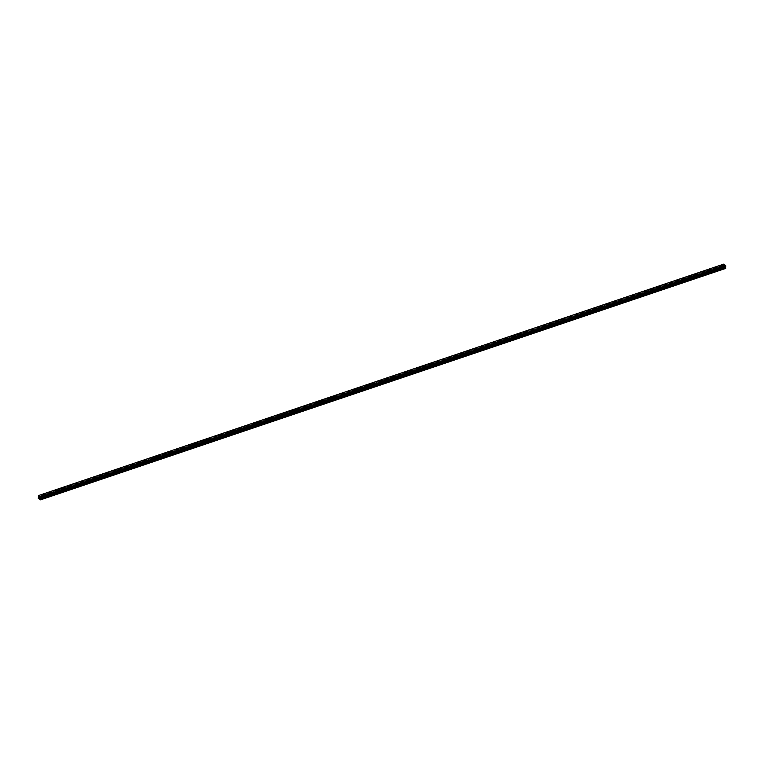 <?xml version="1.0" encoding="UTF-8"?>
<svg xmlns="http://www.w3.org/2000/svg" width="764" height="764" viewBox="0 0 764 764"><rect width="100%" height="100%" fill="white"/><g stroke="black" fill="none" stroke-linecap="round" stroke-linejoin="round"><path stroke-width="0.57" stroke-dasharray="3.82 2.86" d="M43.071 497.488L43.959 497.918L43.453 497.354L39.088 498.825L724.129 267.429L725.571 268.441M44.035 496.266L43.071 495.998L44.035 496.266M44.713 494.843L42.727 494.747M55.6 493.248L56.488 493.687L55.982 493.124L43.453 497.354M56.565 492.035L55.6 491.768L56.565 492.035M57.252 490.612L55.266 490.517M68.13 489.017L69.018 489.457L68.521 488.884L55.982 493.124M69.094 487.804L68.139 487.537L69.094 487.804M69.782 486.382L67.795 486.286M80.659 484.787L81.557 485.216L81.051 484.653L68.521 488.884M81.624 483.564L80.669 483.306L81.624 483.564M82.311 482.141L80.325 482.055M93.189 480.556L94.087 480.986L93.58 480.422L81.051 484.653M94.163 479.334L93.198 479.066L94.163 479.334M94.841 477.911L92.855 477.815M105.728 476.316L106.616 476.755L106.11 476.192L93.58 480.422M106.693 475.103L105.728 474.836L106.693 475.103M107.371 473.68L105.384 473.584M118.258 472.085L119.146 472.524L118.64 471.951L106.11 476.192M119.222 470.872L118.258 470.605L119.222 470.872M119.91 469.449L117.923 469.354M130.787 467.854L131.675 468.284L131.179 467.721L118.64 471.951M131.752 466.632L130.787 466.374L131.752 466.632M132.439 465.209L130.453 465.123M143.317 463.624L144.215 464.054L143.708 463.49L131.179 467.721M144.281 462.401L143.326 462.144L144.281 462.401M144.969 460.978L142.983 460.883M155.846 459.384L156.744 459.823L156.238 459.259L143.708 463.49M156.821 458.171L155.856 457.903L156.821 458.171M157.499 456.748L155.512 456.652M168.386 455.153L169.274 455.592L168.768 455.029L156.238 459.259M169.35 453.94L168.386 453.673L169.35 453.94M170.028 452.517L168.042 452.422M180.915 450.922L181.803 451.362L181.297 450.789L168.768 455.029M181.88 449.709L180.915 449.442L181.88 449.709M182.558 448.277L180.571 448.191M193.445 446.692L194.333 447.121L193.827 446.558L181.297 450.789M194.409 445.469L193.445 445.211L194.409 445.469M195.097 444.046L193.111 443.96M205.974 442.461L206.863 442.891L206.366 442.327L193.827 446.558M206.939 441.239L205.984 440.971L206.939 441.239M207.627 439.816L205.64 439.72M218.504 438.221L219.402 438.66L218.896 438.097L206.366 442.327M219.478 437.008L218.514 436.741L219.478 437.008M220.156 435.585L218.17 435.49M231.034 433.99L231.931 434.429L231.425 433.856L218.896 438.097M232.008 432.777L231.043 432.51L232.008 432.777M232.686 431.345L230.699 431.259M243.573 429.76L244.461 430.189L243.955 429.626L231.425 433.856M244.537 428.537L243.573 428.279L244.537 428.537M245.215 427.114L243.229 427.028M256.102 425.529L256.99 425.959L256.484 425.395L243.955 429.626M257.067 424.306L256.102 424.039L257.067 424.306M257.754 422.884L255.768 422.788M268.632 421.289L269.52 421.728L269.023 421.165L256.484 425.395M269.596 420.076L268.632 419.808L269.596 420.076M270.284 418.653L268.298 418.557M281.162 417.058L282.059 417.497L281.553 416.924L269.023 421.165M282.126 415.845L281.171 415.578L282.126 415.845M282.814 414.422L280.827 414.327M293.691 412.827L294.589 413.257L294.083 412.694L281.553 416.924M294.665 411.605L293.701 411.347L294.665 411.605M295.343 410.182L293.357 410.096M306.23 408.597L307.118 409.026L306.612 408.463L294.083 412.694M307.195 407.374L306.23 407.116L307.195 407.374M307.873 405.951L305.887 405.856M318.76 404.357L319.648 404.796L319.142 404.232L306.612 408.463M319.724 403.144L318.76 402.876L319.724 403.144M320.402 401.721L318.416 401.625M331.289 400.126L332.178 400.565L331.671 400.002L319.142 404.232M332.254 398.913L331.289 398.646L332.254 398.913M332.942 397.49L330.955 397.395M343.819 395.895L344.717 396.335L344.211 395.762L331.671 400.002M344.784 394.682L343.829 394.415L344.784 394.682M345.471 393.25L343.485 393.164M356.349 391.665L357.246 392.094L356.74 391.531L344.211 395.762M357.323 390.442L356.358 390.184L357.323 390.442M358.001 389.019L356.014 388.933M368.878 387.434L369.776 387.864L369.27 387.3L356.74 391.531M369.852 386.212L368.888 385.944L369.852 386.212M370.53 384.789L368.544 384.693M381.417 383.194L382.306 383.633L381.799 383.07L369.27 387.3M382.382 381.981L381.417 381.713L382.382 381.981M383.06 380.558L381.074 380.462M393.947 378.963L394.835 379.402L394.329 378.829L381.799 383.07M394.912 377.75L393.947 377.483L394.912 377.75M395.599 376.327L393.613 376.232M406.477 374.732L407.365 375.162L406.868 374.599L394.329 378.829M407.441 373.51L406.486 373.252L407.441 373.51M408.129 372.087L406.142 372.001M419.006 370.502L419.904 370.932L419.398 370.368L406.868 374.599M419.971 369.279L419.016 369.012L419.971 369.279M420.658 367.856L418.672 367.761M431.536 366.262L432.434 366.701L431.927 366.137L419.398 370.368M432.51 365.049L431.545 364.781L432.51 365.049M433.188 363.626L431.202 363.53M444.075 362.031L444.963 362.47L444.457 361.897L431.927 366.137M445.04 360.818L444.075 360.551L445.04 360.818M445.718 359.386L443.731 359.3M456.605 357.8L457.493 358.23L456.987 357.667L444.457 361.897M457.569 356.578L456.605 356.32L457.569 356.578M458.247 355.155L456.27 355.069M469.134 353.57L470.022 353.999L469.526 353.436L456.987 357.667M470.099 352.347L469.134 352.08L470.099 352.347M470.786 350.924L468.8 350.829M481.664 349.329L482.561 349.769L482.055 349.205L469.526 353.436M482.628 348.117L481.673 347.849L482.628 348.117M483.316 346.694L481.33 346.598M494.193 345.099L495.091 345.538L494.585 344.975L482.055 349.205M495.167 343.886L494.203 343.619L495.167 343.886M495.846 342.463L493.859 342.368M506.723 340.868L507.621 341.307L507.115 340.734L494.585 344.975M507.697 339.646L506.733 339.388L507.697 339.646M508.375 338.223L506.389 338.137M519.262 336.637L520.15 337.067L519.644 336.504L507.115 340.734M520.227 335.415L519.262 335.157L520.227 335.415M520.905 333.992L518.918 333.906M531.792 332.407L532.68 332.837L532.174 332.273L519.644 336.504M532.756 331.184L531.792 330.917L532.756 331.184M533.444 329.762L531.457 329.666M544.321 328.167L545.209 328.606L544.713 328.042L532.174 332.273M545.286 326.954L544.331 326.686L545.286 326.954M545.974 325.531L543.987 325.435M556.851 323.936L557.749 324.375L557.242 323.802L544.713 328.042M557.825 322.723L556.861 322.456L557.825 322.723M558.503 321.291L556.517 321.205M569.381 319.705L570.278 320.135L569.772 319.572L557.242 323.802M570.355 318.483L569.39 318.225L570.355 318.483M571.033 317.06L569.046 316.974M581.92 315.475L582.808 315.904L582.302 315.341L569.772 319.572M582.884 314.252L581.92 313.985L582.884 314.252M583.562 312.829L581.576 312.734M594.449 311.234L595.337 311.674L594.831 311.11L582.302 315.341M595.414 310.022L594.449 309.754L595.414 310.022M596.101 308.599L594.115 308.503M606.979 307.004L607.867 307.443L607.37 306.87L594.831 311.11M607.943 305.791L606.979 305.524L607.943 305.791M608.631 304.368L606.645 304.273M619.509 302.773L620.406 303.203L619.9 302.639L607.37 306.87M620.473 301.551L619.518 301.293L620.473 301.551M621.161 300.128L619.174 300.042M632.038 298.543L632.936 298.972L632.43 298.409L619.9 302.639M633.012 297.32L632.048 297.053L633.012 297.32M633.69 295.897L631.704 295.802M644.577 294.302L645.465 294.742L644.959 294.178L632.43 298.409M645.542 293.089L644.577 292.822L645.542 293.089M646.22 291.667L644.233 291.571M657.107 290.072L657.995 290.511L657.489 289.938L644.959 294.178M658.071 288.859L657.107 288.591L658.071 288.859M658.749 287.426L656.763 287.34M669.636 285.841L670.525 286.271L670.018 285.707L657.489 289.938M670.601 284.619L669.636 284.361L670.601 284.619M671.289 283.196L669.302 283.11M682.166 281.61L683.064 282.04L682.558 281.477L670.018 285.707M683.131 280.388L682.176 280.13L683.131 280.388M683.818 278.965L681.832 278.87M694.696 277.37L695.593 277.809L695.087 277.246L682.558 281.477M695.67 276.157L694.705 275.89L695.67 276.157M696.348 274.734L694.361 274.639M707.225 273.14L708.123 273.579L707.617 273.015L695.087 277.246M708.199 271.927L707.235 271.659L708.199 271.927M708.877 270.504L706.891 270.408M720.653 269.348L719.688 269.033L720.653 269.348M720.729 267.696L719.764 267.429L720.729 267.696M721.407 266.264L719.421 266.178M720.977 267.849L719.373 267.41L720.977 267.849M721.025 266.731L719.421 266.292L721.025 266.731M708.438 272.079L706.834 271.64L708.438 272.079M708.495 270.972L706.891 270.523L708.495 270.972M695.909 276.32L694.304 275.871L695.909 276.32M695.956 275.202L694.352 274.763L695.956 275.202M683.379 280.55L681.774 280.111L683.379 280.55M683.427 279.433L681.822 278.994L683.427 279.433M670.849 284.781L669.245 284.342L670.849 284.781M670.897 283.664L669.293 283.224L670.897 283.664M658.32 289.012L656.715 288.572L658.32 289.012M658.367 287.904L656.763 287.455L658.367 287.904M645.781 293.242L644.176 292.803L645.781 293.242M645.838 292.134L644.233 291.695L645.838 292.134M633.251 297.483L631.647 297.043L633.251 297.483M633.308 296.365L631.704 295.926L633.308 296.365M620.721 301.713L619.117 301.274L620.721 301.713M620.769 300.596L619.165 300.156L620.769 300.596M608.192 305.944L606.587 305.504L608.192 305.944M608.239 304.826L606.635 304.387L608.239 304.826M595.662 310.174L594.058 309.735L595.662 310.174M595.71 309.067L594.106 308.627L595.71 309.067M583.123 314.415L581.528 313.966L583.123 314.415M583.18 313.297L581.576 312.858L583.18 313.297M570.593 318.645L568.989 318.206L570.593 318.645M570.651 317.528L569.046 317.089L570.651 317.528M558.064 322.876L556.459 322.437L558.064 322.876M558.112 321.759L556.507 321.319L558.112 321.759M545.534 327.107L543.93 326.667L545.534 327.107M545.582 325.999L543.978 325.55L545.582 325.999M533.005 331.347L531.4 330.898L533.005 331.347M533.052 330.229L531.448 329.79L533.052 330.229M520.475 335.577L518.871 335.138L520.475 335.577M520.523 334.46L518.918 334.021L520.523 334.46M507.936 339.808L506.331 339.369L507.936 339.808M507.993 338.691L506.389 338.251L507.993 338.691M495.406 344.039L493.802 343.599L495.406 344.039M495.454 342.931L493.859 342.482L495.454 342.931M482.877 348.279L481.272 347.83L482.877 348.279M482.924 347.162L481.32 346.722L482.924 347.162M470.347 352.51L468.743 352.07L470.347 352.51M470.395 351.392L468.79 350.953L470.395 351.392M457.817 356.74L456.213 356.301L457.817 356.74M457.865 355.623L456.261 355.184L457.865 355.623M445.278 360.971L443.674 360.532L445.278 360.971M445.336 359.854L443.731 359.414L445.336 359.854M432.749 365.202L431.144 364.762L432.749 365.202M432.806 364.094L431.202 363.654L432.806 364.094M420.219 369.442L418.615 369.002L420.219 369.442M420.267 368.324L418.662 367.885L420.267 368.324M407.689 373.672L406.085 373.233L407.689 373.672M407.737 372.555L406.133 372.116L407.737 372.555M395.16 377.903L393.555 377.464L395.16 377.903M395.208 376.786L393.603 376.346L395.208 376.786M382.63 382.134L381.026 381.694L382.63 382.134M382.678 381.026L381.074 380.577L382.678 381.026M370.091 386.374L368.487 385.925L370.091 386.374M370.148 385.257L368.544 384.817L370.148 385.257M357.562 390.605L355.957 390.165L357.562 390.605M357.609 389.487L356.005 389.048L357.609 389.487M345.032 394.835L343.428 394.396L345.032 394.835M345.08 393.718L343.475 393.279L345.08 393.718M332.502 399.066L330.898 398.627L332.502 399.066M332.55 397.958L330.946 397.509L332.55 397.958M319.973 403.306L318.368 402.857L319.973 403.306M320.021 402.189L318.416 401.749L320.021 402.189M307.434 407.537L305.829 407.097L307.434 407.537M307.491 406.419L305.887 405.98L307.491 406.419M294.904 411.767L293.3 411.328L294.904 411.767M294.961 410.65L293.357 410.211L294.961 410.65M282.374 415.998L280.77 415.559L282.374 415.998M282.422 414.89L280.818 414.441L282.422 414.89M269.845 420.229L268.24 419.789L269.845 420.229M269.893 419.121L268.288 418.682L269.893 419.121M257.315 424.469L255.711 424.03L257.315 424.469M257.363 423.351L255.759 422.912L257.363 423.351M244.776 428.699L243.181 428.26L244.776 428.699M244.833 427.582L243.229 427.143L244.833 427.582M232.246 432.93L230.642 432.491L232.246 432.93M232.304 431.813L230.699 431.373L232.304 431.813M219.717 437.161L218.112 436.721L219.717 437.161M219.765 436.053L218.16 435.614L219.765 436.053M207.187 441.401L205.583 440.952L207.187 441.401M207.235 440.284L205.631 439.844L207.235 440.284M194.658 445.632L193.053 445.192L194.658 445.632M194.705 444.514L193.101 444.075L194.705 444.514M182.128 449.862L180.524 449.423L182.128 449.862M182.176 448.745L180.571 448.306L182.176 448.745M169.589 454.093L167.984 453.654L169.589 454.093M169.646 452.985L168.042 452.536L169.646 452.985M157.059 458.333L155.455 457.884L157.059 458.333M157.107 457.216L155.512 456.776L157.107 457.216M144.53 462.564L142.925 462.124L144.53 462.564M144.577 461.446L142.973 461.007L144.577 461.446M132 466.794L130.396 466.355L132 466.794M132.048 465.677L130.443 465.238L132.048 465.677M119.47 471.025L117.866 470.586L119.47 471.025M119.518 469.917L117.914 469.468L119.518 469.917M106.931 475.265L105.327 474.816L106.931 475.265M106.989 474.148L105.384 473.709L106.989 474.148M94.402 479.496L92.797 479.057L94.402 479.496M94.459 478.379L92.855 477.939L94.459 478.379M81.872 483.727L80.268 483.287L81.872 483.727M81.92 482.609L80.315 482.17L81.92 482.609M69.343 487.957L67.738 487.518L69.343 487.957M69.39 486.84L67.786 486.401L69.39 486.84M56.813 492.188L55.209 491.749L56.813 492.188M56.861 491.08L55.256 490.641L56.861 491.08M44.283 496.428L42.679 495.989L44.283 496.428M44.331 495.311L42.727 494.871L44.331 495.311M724.845 266.178L724.816 266.741L724.845 266.178M38.553 495.569L723.594 264.172L723.25 266.76L724.081 267.467M39.709 497.517L39.69 498.09M719.764 268.909L707.617 273.015M724.129 267.429L720.146 268.775M720.433 269.339L708.285 273.445M707.894 273.579L695.756 277.676M695.364 277.809L683.226 281.906M682.835 282.04L670.687 286.147M670.305 286.271L658.157 290.377M657.775 290.501L645.628 294.608M645.236 294.742L633.098 298.839M632.707 298.972L620.569 303.069M620.177 303.203L608.029 307.309M607.647 307.434L595.5 311.54M595.118 311.674L582.97 315.771M582.588 315.904L570.441 320.001M570.049 320.135L557.911 324.242M557.519 324.366L545.381 328.472M544.99 328.606L532.842 332.703M532.46 332.837L520.313 336.934M519.931 337.067L507.783 341.174M507.391 341.298L495.253 345.404M494.862 345.538L482.724 349.635M482.332 349.769L470.185 353.866M469.803 353.999L457.655 358.106M457.273 358.23L445.125 362.337M444.743 362.461L432.596 366.567M432.204 366.701L420.066 370.798M419.675 370.932L407.537 375.028M407.145 375.162L394.998 379.269M394.616 379.393L382.468 383.499M382.086 383.633L369.938 387.73M369.547 387.864L357.409 391.961M357.017 392.094L344.879 396.201M344.488 396.325L332.34 400.431M331.958 400.565L319.81 404.662M319.428 404.796L307.281 408.893M306.889 409.026L294.751 413.133M294.36 413.257L282.222 417.364M281.83 417.488L269.682 421.594M269.3 421.728L257.153 425.825M256.771 425.959L244.623 430.056M244.241 430.189L232.094 434.296M231.702 434.42L219.564 438.526M219.172 438.66L207.034 442.757M206.643 442.891L194.495 446.988M194.113 447.121L181.966 451.228M181.584 451.352L169.436 455.459M169.045 455.592L156.906 459.689M156.515 459.823L144.377 463.92M143.985 464.054L131.838 468.16M131.456 468.284L119.308 472.391M118.926 472.515L106.779 476.621M106.397 476.755L94.249 480.852M93.857 480.986L81.719 485.083M81.328 485.216L69.19 489.323M68.798 489.447L56.651 493.554M56.269 493.687L44.121 497.784M43.739 497.918L39.747 499.264M723.355 266.999L38.305 498.395M723.25 266.76L38.2 498.166M724.845 267.963L39.795 499.36M724.797 267.868L720.815 269.214M723.269 266.349L38.219 497.746M723.298 266.283L38.248 497.679M723.604 266.053L38.553 497.45M723.613 266.015L38.572 497.412M723.642 265.509L38.592 496.915M723.632 265.452L38.582 496.848M38.486 496.629L723.537 265.232L38.496 496.676M723.374 264.86L38.324 496.256M723.336 264.764L38.286 496.161M723.355 264.382L38.305 495.779M723.393 264.344L38.496 495.693L723.384 264.344M723.584 264.201L38.534 495.597M44.188 497.66L44.264 496.056M56.717 493.429L56.794 491.825M69.257 489.199L69.323 487.594M81.786 484.968L81.853 483.354M94.316 480.728L94.392 479.123M106.845 476.497L106.922 474.893M119.375 472.267L119.451 470.662M131.914 468.036L131.981 466.422M144.444 463.796L144.511 462.191M156.973 459.565L157.05 457.961M169.503 455.334L169.579 453.73M182.033 451.104L182.109 449.499M194.572 446.864L194.639 445.259M207.101 442.633L207.168 441.029M219.631 438.402L219.707 436.798M232.16 434.172L232.237 432.567M244.69 429.931L244.767 428.327M257.22 425.701L257.296 424.096M269.759 421.47L269.826 419.866M282.288 417.239L282.355 415.635M294.818 413.009L294.894 411.395M307.348 408.769L307.424 407.164M319.877 404.538L319.954 402.934M332.416 400.307L332.483 398.703M344.946 396.077L345.013 394.463M357.476 391.837L357.552 390.232M370.005 387.606L370.082 386.001M382.535 383.375L382.611 381.771M395.064 379.145L395.141 377.54M407.604 374.904L407.67 373.3M420.133 370.674L420.2 369.069M432.663 366.443L432.739 364.839M445.192 362.212L445.269 360.608M457.722 357.982L457.798 356.368M470.261 353.742L470.328 352.137M482.791 349.511L482.858 347.906M495.32 345.28L495.397 343.676M507.85 341.05L507.926 339.436M520.38 336.809L520.456 335.205M532.919 332.579L532.986 330.974M545.448 328.348L545.515 326.744M557.978 324.117L558.054 322.513M570.507 319.877L570.584 318.273M583.037 315.647L583.113 314.042M595.567 311.416L595.643 309.812M608.106 307.185L608.173 305.581M620.635 302.955L620.702 301.341M633.165 298.714L633.241 297.11M645.695 294.484L645.771 292.879M658.224 290.253L658.301 288.649M670.763 286.022L670.83 284.409M683.293 281.782L683.36 280.178M695.823 277.552L695.899 275.947M708.352 273.321L708.429 271.717M720.882 269.09L720.958 267.476M721.359 267.495L721.407 266.388M708.82 271.736L708.877 270.618M696.29 275.966L696.338 274.849M683.761 280.197L683.809 279.08M671.231 284.428L671.279 283.32M658.702 288.668L658.749 287.55M646.163 292.898L646.22 291.781M633.633 297.129L633.69 296.012M621.103 301.36L621.151 300.252M608.574 305.59L608.621 304.483M596.044 309.831L596.092 308.713M583.505 314.061L583.562 312.944M570.975 318.292L571.033 317.175M558.446 322.523L558.494 321.415M545.916 326.763L545.964 325.645M533.387 330.993L533.434 329.876M520.857 335.224L520.905 334.107M508.318 339.455L508.375 338.347M495.788 343.695L495.836 342.578M483.259 347.926L483.306 346.808M470.729 352.156L470.777 351.039M458.199 356.387L458.247 355.279M445.66 360.627L445.718 359.51M433.131 364.858L433.188 363.74M420.601 369.088L420.649 367.971M408.072 373.319L408.119 372.202M395.542 377.55L395.59 376.442M383.012 381.79L383.06 380.673M370.473 386.021L370.53 384.903M357.944 390.251L357.991 389.134M345.414 394.482L345.462 393.374M332.884 398.722L332.932 397.605M320.355 402.953L320.402 401.835M307.816 407.183L307.873 406.066M295.286 411.414L295.343 410.306M282.756 415.654L282.804 414.537M270.227 419.885L270.275 418.767M257.697 424.115L257.745 422.998M245.158 428.346L245.215 427.229M232.628 432.577L232.686 431.469M220.099 436.817L220.147 435.7M207.569 441.048L207.617 439.93M195.04 445.278L195.087 444.161M182.51 449.509L182.558 448.401M169.971 453.749L170.028 452.632M157.441 457.98L157.499 456.862M144.912 462.21L144.959 461.093M132.382 466.441L132.43 465.333M119.852 470.681L119.9 469.564M107.313 474.912L107.371 473.795M94.784 479.143L94.841 478.025M82.254 483.373L82.302 482.265M69.725 487.604L69.772 486.496M57.195 491.844L57.243 490.727M44.665 496.075L44.713 494.957M42.679 495.989L42.727 494.871M55.209 491.749L55.256 490.641M67.738 487.518L67.786 486.401M80.268 483.287L80.315 482.17M92.797 479.057L92.855 477.939M105.327 474.816L105.384 473.709M117.866 470.586L117.914 469.468M130.396 466.355L130.443 465.238M142.925 462.124L142.973 461.007M155.455 457.884L155.512 456.776M167.984 453.654L168.042 452.536M180.524 449.423L180.571 448.306M193.053 445.192L193.101 444.075M205.583 440.952L205.631 439.844M218.112 436.721L218.16 435.614M230.642 432.491L230.699 431.373M243.181 428.26L243.229 427.143M255.711 424.03L255.759 422.912M268.24 419.789L268.288 418.682M280.77 415.559L280.818 414.441M293.3 411.328L293.357 410.211M305.829 407.097L305.887 405.98M318.368 402.857L318.416 401.749M330.898 398.627L330.946 397.509M343.428 394.396L343.475 393.279M355.957 390.165L356.005 389.048M368.487 385.925L368.544 384.817M381.026 381.694L381.074 380.577M393.555 377.464L393.603 376.346M406.085 373.233L406.133 372.116M418.615 369.002L418.662 367.885M431.144 364.762L431.202 363.654M443.674 360.532L443.731 359.414M456.213 356.301L456.261 355.184M468.743 352.07L468.79 350.953M481.272 347.83L481.32 346.722M493.802 343.599L493.859 342.482M506.331 339.369L506.389 338.251M518.871 335.138L518.918 334.021M531.4 330.898L531.448 329.79M543.93 326.667L543.978 325.55M556.459 322.437L556.507 321.319M568.989 318.206L569.046 317.089M581.528 313.966L581.576 312.858M594.058 309.735L594.106 308.627M606.587 305.504L606.635 304.387M619.117 301.274L619.165 300.156M631.647 297.043L631.704 295.926M644.176 292.803L644.233 291.695M656.715 288.572L656.763 287.455M669.245 284.342L669.293 283.224M681.774 280.111L681.822 278.994M694.304 275.871L694.352 274.763M706.834 271.64L706.891 270.523M719.373 267.41L719.421 266.292M719.688 269.033L719.764 267.429M707.158 273.264L707.235 271.659M694.629 277.494L694.705 275.89M682.099 281.735L682.176 280.13M669.57 285.965L669.636 284.361M657.04 290.196L657.107 288.591M644.501 294.426L644.577 292.822M631.971 298.667L632.048 297.053M619.442 302.897L619.518 301.293M606.912 307.128L606.979 305.524M594.382 311.359L594.449 309.754M581.843 315.599L581.92 313.985M569.314 319.829L569.39 318.225M556.784 324.06L556.861 322.456M544.255 328.291L544.331 326.686M531.725 332.521L531.792 330.917M519.195 336.762L519.262 335.157M506.656 340.992L506.733 339.388M494.127 345.223L494.203 343.619M481.597 349.454L481.673 347.849M469.067 353.694L469.134 352.08M456.538 357.924L456.605 356.32M443.999 362.155L444.075 360.551M431.469 366.386L431.545 364.781M418.939 370.626L419.016 369.012M406.41 374.857L406.486 373.252M393.88 379.087L393.947 377.483M381.351 383.318L381.417 381.713M368.811 387.558L368.888 385.944M356.282 391.789L356.358 390.184M343.752 396.019L343.829 394.415M331.223 400.25L331.289 398.646M318.693 404.481L318.76 402.876M306.154 408.721L306.23 407.116M293.624 412.952L293.701 411.347M281.095 417.182L281.171 415.578M268.565 421.413L268.632 419.808M256.036 425.653L256.102 424.039M243.496 429.884L243.573 428.279M230.967 434.114L231.043 432.51M218.437 438.345L218.514 436.741M205.908 442.585L205.984 440.971M193.378 446.816L193.445 445.211M180.848 451.046L180.915 449.442M168.309 455.277L168.386 453.673M155.78 459.508L155.856 457.903M143.25 463.748L143.326 462.144M130.72 467.979L130.787 466.374M118.191 472.209L118.258 470.605M105.652 476.44L105.728 474.836M93.122 480.68L93.198 479.066M80.592 484.911L80.669 483.306M68.063 489.141L68.139 487.537M55.533 493.372L55.6 491.768M43.004 497.612L43.071 495.998M723.479 264.344L38.429 495.74M725.657 266.397L40.607 497.794"/><path stroke-width="1.15" d="M42.727 494.747L44.713 494.843M55.266 490.517L57.252 490.612M67.795 486.286L69.782 486.372M80.325 482.055L82.311 482.141M92.855 477.815L94.841 477.911M105.384 473.584L107.371 473.68M117.923 469.354L119.91 469.44M130.453 465.123L132.439 465.209M142.983 460.883L144.969 460.978M155.512 456.652L157.499 456.748M168.424 452.078L170.028 452.517L168.424 452.078M168.042 452.422L170.028 452.508M180.571 448.191L182.558 448.277M193.111 443.96L195.097 444.046M205.64 439.72L207.627 439.816M218.17 435.49L220.156 435.585M230.699 431.259L232.686 431.354M243.229 427.028L245.215 427.114M255.768 422.788L257.754 422.884M268.298 418.557L270.284 418.653M280.827 414.327L282.814 414.413M293.357 410.096L295.343 410.182M305.887 405.856L307.873 405.951M318.416 401.625L320.402 401.721M330.955 397.395L332.942 397.481M343.485 393.164L345.471 393.25M356.014 388.933L358.001 389.019M368.544 384.703L370.53 384.789M381.456 380.119L383.06 380.558L381.456 380.119M381.074 380.462L383.06 380.558M393.613 376.232L395.599 376.318M406.142 372.001L408.129 372.087M418.672 367.761L420.658 367.856M431.202 363.53L433.188 363.626M443.731 359.3L445.718 359.395M456.27 355.069L458.257 355.155M468.8 350.829L470.786 350.924M481.33 346.598L483.316 346.694M493.859 342.368L495.846 342.453M506.389 338.137L508.375 338.223M518.918 333.906L520.905 333.992M531.457 329.666L533.444 329.762M543.987 325.435L545.974 325.521M556.517 321.205L558.503 321.291M569.046 316.974L571.033 317.06M581.576 312.743L583.562 312.829M594.497 308.159L596.101 308.599L594.497 308.159M594.115 308.503L596.101 308.599M606.645 304.273L608.631 304.358M619.174 300.042L621.161 300.128M631.704 295.802L633.69 295.897M644.233 291.571L646.22 291.667M656.763 287.34L658.749 287.436M669.302 283.11L671.289 283.196M681.832 278.87L683.818 278.965M694.361 274.639L696.348 274.734M706.891 270.408L708.877 270.494M719.421 266.178L721.407 266.264M725.762 266.397L40.712 497.794L725.762 266.397L725.59 265.452L723.604 264.163L38.553 495.559L40.54 496.848L40.521 499.837L38.305 498.395L38.553 495.559M725.59 266.455L40.511 497.937M40.521 499.837L725.571 268.441L725.561 266.541M39.193 497.183L39.403 497.899M39.709 497.517L39.69 498.09M40.54 496.848L725.59 265.452L40.54 496.858M725.695 268.345L40.645 499.742M725.599 265.509L40.559 496.906M725.762 265.872L40.721 497.269M725.8 265.967L40.75 497.364M725.781 266.349L40.731 497.746M725.542 266.569L40.492 497.966M725.447 266.636L40.396 498.032M725.437 266.674L40.387 498.071M725.408 267.18L40.358 498.577M725.418 267.238L40.377 498.634M725.695 267.83L40.645 499.226M725.714 267.935L40.664 499.331"/></g></svg>
